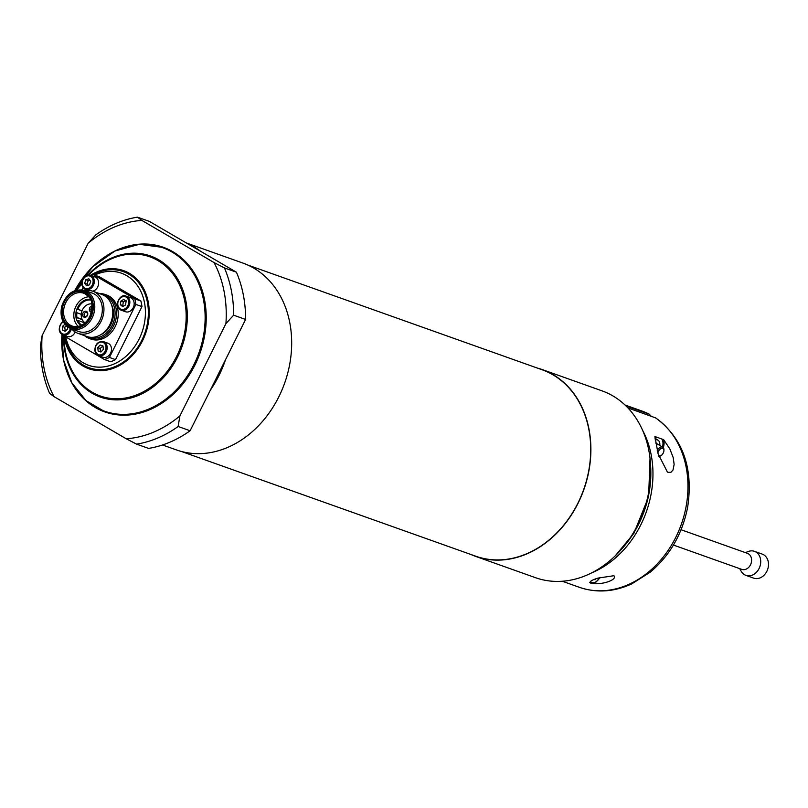 <?xml version="1.0" encoding="UTF-8"?>
<svg xmlns="http://www.w3.org/2000/svg" width="808" height="808" viewBox="0 0 808 808"><rect width="100%" height="100%" fill="white"/><g stroke="black" fill="none" stroke-linecap="round" stroke-linejoin="round"><path stroke-width="1.21" d="M90.94 275.538A45.228 36.259 109.6 0 1 93.324 274.629L134.774 298.819A45.228 36.259 109.6 0 1 135.865 304.424L109.423 357.459A45.228 36.259 109.6 0 1 104.495 359.55L63.044 335.36A45.228 36.259 109.6 0 1 62.933 334.906M81.891 289.769L83.062 287.426M88.486 290.456L85.668 289.456C82.345 287.81 81.234 284.84 82.335 280.538C84.143 276.316 86.921 274.609 90.658 275.437A7.444 5.969 -70.4 0 0 82.497 280.598A7.444 5.969 -70.4 0 0 85.668 289.456A7.444 5.969 -70.4 0 0 93.789 284.446A7.444 5.969 -70.4 0 0 90.658 275.437L94.97 276.972A7.444 5.969 109.6 0 1 98.505 284.396A7.444 5.969 109.6 0 1 92.627 291.173M134.067 305.02A7.444 5.969 109.6 0 1 125.523 311.736L121.22 310.201A7.444 5.969 -70.4 0 0 129.755 303.485A7.444 5.969 -70.4 0 0 126.2 296.183A7.444 5.969 -70.4 0 0 118.089 301.192A7.444 5.969 -70.4 0 0 121.22 310.201C112.878 305.969 120.382 292.849 126.2 296.183L130.512 297.718A7.444 5.969 109.6 0 1 134.067 305.02M107.838 343.188A7.444 5.969 109.6 0 1 110.969 352.197A7.444 5.969 109.6 0 1 102.848 357.207L98.546 355.671A7.444 5.969 -70.4 0 0 106.656 350.662A7.444 5.969 -70.4 0 0 103.535 341.653L107.838 343.188M75.215 331.987A7.444 5.969 109.6 0 1 67.306 336.461L62.994 334.926A7.444 5.969 -70.4 0 0 71.407 328.917M105.07 294.466L106.747 295.061A23.381 18.746 109.6 0 1 115.201 326.594A23.381 18.746 109.6 0 1 91.072 339.118L89.395 338.522A23.381 18.746 -70.4 0 0 113.524 325.998A23.381 18.746 -70.4 0 0 105.07 294.466A23.381 18.746 -70.4 0 0 99.455 293.597M85.86 312.454A2.071 1.666 109.6 0 1 87.355 315.039A2.071 1.666 109.6 0 1 84.123 314.292A2.071 1.666 109.6 0 1 85.86 312.454M85.305 311.211A3.131 2.515 -70.4 0 0 82.891 316.049A3.131 2.515 -70.4 0 0 87.375 315.544A3.131 2.515 -70.4 0 0 85.305 311.211M85.183 322.826A10.1 8.1 109.6 0 1 81.951 311.05A10.1 8.1 109.6 0 1 91.89 303.98M90.395 315.514A3.131 2.515 -70.4 0 0 89.011 318.211M92.112 305.969A3.131 2.515 -70.4 0 0 89.365 309.121A3.131 2.515 -70.4 0 0 91.536 312.1M102.959 294.9A22.321 17.897 109.6 0 1 112.191 325.361A22.321 17.897 109.6 0 1 88.032 336.855M84.487 335.653A23.381 18.746 -70.4 0 0 89.395 338.522M111.393 304.353A20.362 16.332 109.6 0 1 110.827 324.564A20.362 16.332 109.6 0 1 100.546 334.855M76.901 317.211A13.494 10.827 109.6 0 1 76.912 312.746L76.043 312.514A14.14 11.332 -70.4 0 0 76.043 317.352L81.951 319.009M76.912 312.746L81.265 314.302M76.043 312.514L75.962 312.504A14.241 11.423 109.6 0 1 76.861 309.01L77.81 309.262A13.494 10.827 109.6 0 1 90.728 300.041M81.8 325.139A13.494 10.827 109.6 0 1 77.8 320.412L76.932 320.554A14.14 11.332 -70.4 0 0 81.032 325.503M77.8 320.412L85.012 322.968M76.932 320.554L76.851 320.594A14.241 11.423 109.6 0 1 75.952 317.403L76.043 317.352M90.365 299.273A14.14 11.332 -70.4 0 0 76.942 309.03M77.81 309.262L82.052 310.767M88.749 296.788A16.614 13.322 -70.4 0 0 74.993 308.575A16.614 13.322 -70.4 0 0 78.214 326.412M71.134 328.826L78.679 331.502A20.362 16.332 -70.4 0 0 99.697 320.604A20.362 16.332 -70.4 0 0 92.334 293.132L84.79 290.456C74.003 288.284 66.327 293.506 61.761 306.091C59.57 317.211 62.691 324.786 71.134 328.826A20.362 16.332 -70.4 0 0 92.152 317.918A20.362 16.332 -70.4 0 0 84.79 290.456M91.748 311.161A2.071 1.666 109.6 0 1 92.142 307.353M76.861 309.01L82.022 310.848M75.952 317.403L82.234 319.635M85.426 290.678A22.321 17.897 109.6 0 1 92.991 291.294A22.321 17.897 109.6 0 1 101.061 321.392A22.321 17.897 109.6 0 1 78.022 333.351A22.321 17.897 109.6 0 1 71.781 329.048M92.991 291.294L101.848 294.445A22.321 17.897 109.6 0 1 109.908 324.543A22.321 17.897 109.6 0 1 86.88 336.502L78.022 333.351M134.774 298.819L140.875 300.99L99.424 276.801L93.324 274.629M140.875 300.99A45.228 36.259 109.6 0 1 141.966 306.596L135.865 304.424M141.966 306.596L115.524 359.631L109.423 357.459M115.524 359.631A45.228 36.259 109.6 0 1 110.605 361.721L104.495 359.55M94.677 275.114A48.894 39.198 109.6 0 1 144.935 319.968A48.894 39.198 109.6 0 1 83.285 362.843A48.894 39.198 109.6 0 1 65.751 336.936M76.71 290.082A48.894 39.198 109.6 0 1 81.911 284.163M64.913 336.441A51.015 40.905 -70.4 0 0 83.537 365.166A51.015 40.905 -70.4 0 0 89.112 367.751A51.015 40.905 -70.4 0 0 144.743 333.401A51.015 40.905 -70.4 0 0 123.311 271.619A51.015 40.905 -70.4 0 0 93.385 274.659M81.871 283.295A51.015 40.905 -70.4 0 0 75.891 290.304M88.466 275.164L88.658 274.962A73.861 59.226 109.6 0 1 181.558 289.769A73.861 59.226 109.6 0 1 133.785 395.92A73.861 59.226 109.6 0 1 64.357 343.279L63.731 335.754M90.375 275.346A52.055 41.733 109.6 0 1 147.783 299.849A52.055 41.733 109.6 0 1 112.312 368.67A52.055 41.733 109.6 0 1 63.913 335.855M74.508 290.779A52.055 41.733 109.6 0 1 80.517 283.426A52.055 41.733 109.6 0 1 81.982 281.962M91.415 275.346A51.439 41.248 109.6 0 1 123.452 271.225A51.439 41.248 109.6 0 1 148.319 319.584A51.439 41.248 109.6 0 1 112.241 368.094A51.439 41.248 109.6 0 1 88.971 368.155A51.439 41.248 109.6 0 1 64.499 336.209M75.336 290.476A51.439 41.248 109.6 0 1 81.891 282.77M89.87 280.184L88.234 280.588L87.062 284.083L88.052 285.285M88.86 278.79L90.708 281.325L89.526 284.82L86.507 285.769L84.668 283.224L85.84 279.74L88.86 278.79M88.234 280.588L85.84 279.74M87.062 284.083L84.668 283.224M126.169 300.273L123.301 301.95L122.755 305.555L123.533 306.131M122.755 305.555L120.362 304.697L120.907 301.101L123.775 299.414L126.099 301.344L125.553 304.949L122.685 306.626L120.362 304.697M123.301 301.95L120.907 301.101M102.97 346.016L100.131 348.48L100.556 351.945M100.131 345.026L102.959 345.905L103.384 349.369L100.98 351.965L98.162 351.086L97.738 347.622L100.131 345.026L102.525 345.885M100.131 348.48L97.738 347.622M66.468 325.998L64.741 327.331L65.307 331.118M67.64 326.967L67.68 329.018L65.084 331.31L62.418 330.038L62.347 326.483L64.852 324.271M64.741 327.331L62.347 326.483M64.812 330.886L62.418 330.038M596.001 578.821L595.031 579.79L594.234 579.508M594.415 579.437L595.031 579.79M658.904 456.581A5.313 3.141 120.3 0 0 660.288 456.045A5.313 3.141 120.3 0 0 660.651 455.813M663.903 450.238A5.313 3.141 120.3 0 0 663.934 449.804A5.313 3.141 120.3 0 0 662.802 447.178A5.313 3.141 120.3 0 0 657.258 450.46M657.884 452.945A4.272 2.525 -59.7 0 1 661.277 448.47A4.272 2.525 -59.7 0 1 663.913 450.611A4.272 2.525 -59.7 0 1 660.974 455.631A4.272 2.525 -59.7 0 1 658.954 455.995A4.272 2.525 -59.7 0 1 658.692 455.874M137.441 217.16A116.907 93.738 -70.4 0 0 95.889 234.805L88.183 243.218A111.595 89.476 109.6 0 1 141.855 220.412L137.441 217.16L149.409 221.412L236.411 272.195L224.442 267.933L214.049 262.549A111.595 89.476 109.6 0 1 225.917 323.604L233.633 315.191A116.907 93.738 -70.4 0 0 224.442 267.933M54.005 396.617A111.595 89.476 109.6 0 1 42.127 335.572L40.4 346.107A116.907 93.738 -70.4 0 0 49.591 393.365L54.005 396.617L126.2 438.754L136.592 444.137L148.561 448.4A116.907 93.738 -70.4 0 0 190.112 430.755L178.144 426.493L179.871 415.958L225.917 323.604M233.633 315.191L245.602 319.453A116.907 93.738 -70.4 0 0 236.411 272.195M245.602 319.453L190.112 430.755M106.575 412.514A87.365 70.043 109.6 0 1 103.747 411.302M110.181 253.52A87.365 70.043 109.6 0 1 163.307 247.278A87.365 70.043 109.6 0 1 194.9 365.105A87.365 70.043 109.6 0 1 104.737 411.898A87.365 70.043 109.6 0 1 67.488 373.488M162.166 247.107A87.365 70.043 109.6 0 1 165.125 247.955M136.592 444.137A116.907 93.738 -70.4 0 0 178.144 426.493M179.871 415.958A111.595 89.476 109.6 0 1 126.2 438.754M214.049 262.549L141.855 220.412M88.183 243.218L42.127 335.572M106.727 412.373A87.365 70.043 -70.4 0 0 108.04 412.949M166.539 248.541A87.365 70.043 -70.4 0 0 165.165 248.157M590.769 583.134L590.103 582.861C589.557 581.467 592.183 579.881 597.981 578.104L613.898 575.71C617.766 579.881 601.566 585.154 592.011 583.416M663.328 447.642A13.817 8.161 120.3 0 0 663.62 439.633L669.883 448.995L673.226 457.641L674.135 464.408L673.014 470.004L670.983 472.256L668.226 472.397L667.357 471.983L658.065 453.652L654.924 436.542L656.793 437.209A12.271 7.252 120.3 0 0 654.955 437.805M662.51 447.006A12.271 7.252 120.3 0 0 661.762 438.976L663.62 439.633M655.157 417.635A93.526 74.993 109.6 0 1 677.922 532.805A93.526 74.993 109.6 0 1 579.326 587.295C596.496 593.133 613.939 592.011 631.644 583.942L650.309 572.135C669.973 555.45 682.417 533.795 687.648 507.182C693.496 468.014 682.881 438.269 655.803 417.958L627.947 407.949M655.025 438.714A9.09 5.373 -59.7 0 1 656.54 439.158A9.09 5.373 -59.7 0 1 657.328 439.794M661.762 438.976L656.793 437.209M625.917 405.879L649.238 414.171L651.197 416.221M655.157 439.835A8.928 5.272 -59.7 0 1 657.944 440.158A8.928 5.272 -59.7 0 1 659.783 445.42M662.802 447.178L655.662 443.006A5.424 3.202 -59.7 0 1 656.177 443.188A5.424 3.202 -59.7 0 1 656.662 443.592M739.704 568.65L741.168 571.236A12.756 10.221 -70.4 0 0 745.915 575.367L753.692 578.134A12.756 10.221 -70.4 0 0 767.6 569.549A12.756 10.221 -70.4 0 0 762.237 554.106L754.46 551.339A12.756 10.221 -70.4 0 0 748.168 551.541L745.41 552.621M673.418 545.057L741.734 569.367A8.504 6.817 -70.4 0 0 751.006 563.641A8.504 6.817 -70.4 0 0 747.43 553.349L681.063 529.735M745.915 575.367A12.756 10.221 -70.4 0 0 759.823 566.782A12.756 10.221 -70.4 0 0 754.46 551.339M186.83 243.248A99.162 79.507 109.6 0 1 200.637 251.308M225.553 359.661A99.162 79.507 109.6 0 1 210.312 390.224M186.244 242.915L242.966 263.095A99.162 79.507 109.6 0 1 284.628 383.174A99.162 79.507 109.6 0 1 176.487 449.945L162.519 444.976M537.199 368.014A99.162 79.507 109.6 0 1 542.178 369.559A99.162 79.507 109.6 0 1 583.841 489.638A99.162 79.507 109.6 0 1 475.69 556.409A99.162 79.507 109.6 0 1 470.862 554.46M542.178 369.559L602.01 390.85A99.162 79.507 109.6 0 1 643.683 510.929A99.162 79.507 109.6 0 1 535.532 577.7L475.69 556.409M181.457 451.49L475.761 556.207A98.95 79.335 -70.4 0 0 583.679 489.577A98.95 79.335 -70.4 0 0 542.097 369.761L247.793 265.044M90.052 316.696A17.382 13.938 109.6 0 1 72.922 326.26A17.382 13.938 109.6 0 1 64.802 304.959A17.382 13.938 109.6 0 1 84.557 293.567C88.587 296.587 95.334 298.748 89.87 316.665C85.426 324.372 79.78 327.573 72.922 326.26M90.223 316.928A18.443 14.786 -70.4 0 0 78.043 291.435A18.443 14.786 -70.4 0 0 63.842 319.918A18.443 14.786 -70.4 0 0 90.223 316.928M90.819 317.271A19.301 15.473 109.6 0 1 63.216 320.402A19.301 15.473 109.6 0 1 78.073 290.597A19.301 15.473 109.6 0 1 90.819 317.271M76.194 389.557A87.153 69.872 -70.4 0 0 104.787 411.686A87.153 69.872 -70.4 0 0 199.839 353.005A87.153 69.872 -70.4 0 0 163.216 247.47A87.153 69.872 -70.4 0 0 127.078 246.561M75.285 289.678A86.779 69.579 109.6 0 1 192.476 271.852A86.779 69.579 109.6 0 1 151.965 407.636A86.779 69.579 109.6 0 1 61.943 334.411L63.569 360.045L71.851 382.83L86.032 400.616L104.787 411.686L109.413 413.332M63.569 335.663A74.871 60.034 -70.4 0 0 138.299 395.466A74.871 60.034 -70.4 0 0 181.588 286.729A74.871 60.034 -70.4 0 0 87.597 275.306M82.658 280.639A6.585 5.282 109.6 0 1 92.021 277.689A6.585 5.282 109.6 0 1 88.375 288.506A6.585 5.282 109.6 0 1 82.658 280.639M128.593 303.283A6.585 5.282 109.6 0 1 119.705 308.484A6.585 5.282 109.6 0 1 121.392 297.304A6.585 5.282 109.6 0 1 128.593 303.283M94.95 350.672A7.444 5.969 -70.4 0 0 98.546 355.671L94.799 350.551C95.132 344.097 98.051 341.127 103.535 341.653M95.162 350.278A6.585 5.282 109.6 0 1 102.596 342.228A6.585 5.282 109.6 0 1 103.909 352.975A6.585 5.282 109.6 0 1 95.162 350.278M63.135 321.645A7.444 5.969 -70.4 0 0 62.287 322.291A7.444 5.969 -70.4 0 0 59.358 329.401A7.444 5.969 -70.4 0 0 62.994 334.926C58.328 332.482 58.025 328.27 62.095 322.291L63.095 321.554M70.286 328.482A6.585 5.282 109.6 0 1 61.772 333.421A6.585 5.282 109.6 0 1 62.176 322.766A6.585 5.282 109.6 0 1 63.307 321.958M599.839 577.478A7.969 4.707 -59.7 0 1 590.466 581.346M589.719 582.497A9.029 5.343 120.3 0 0 590.244 582.881L592.82 583.396L595.779 582.305L600.112 577.387M650.642 466.57A93.526 74.993 109.6 0 1 621.059 549.713M591.759 572.822A93.526 74.993 -70.4 0 0 642.522 430.149M649.592 414.332L642.027 411.07A93.526 74.993 109.6 0 1 649.238 414.171M75.275 289.708L92.708 266.771L114.908 251.036L139.35 244.329L163.216 247.47L167.842 249.117M89.112 367.751L94.092 369.529M123.311 271.619L128.3 273.397M80.517 283.426L81.992 281.891M663.913 450.611L663.934 449.804M660.974 455.631L660.288 456.045M650.026 458.308L648.622 496.738L633.916 533.26L615.373 555.712M579.326 587.295L562.307 581.245M642.027 411.07L625.018 405.01M655.601 438.784L657.944 440.158"/></g></svg>
